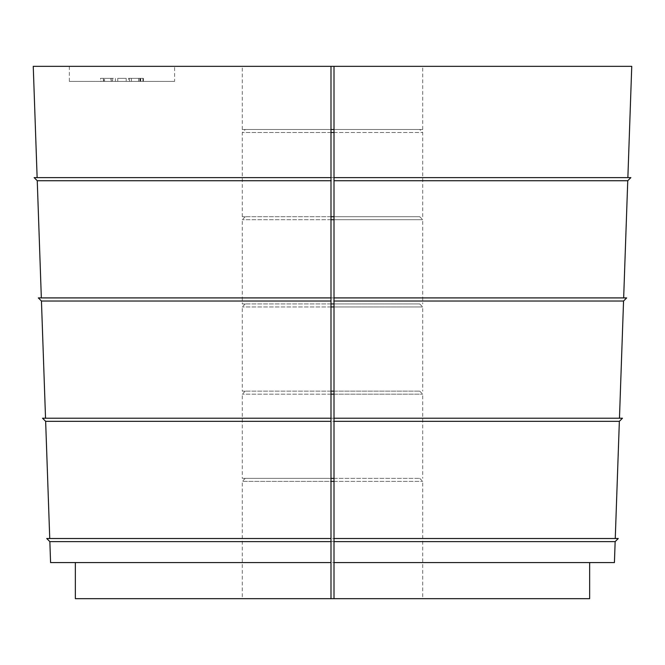 <?xml version="1.0" encoding="UTF-8"?>
<svg xmlns="http://www.w3.org/2000/svg" width="665" height="665" viewBox="0 0 665 665"><rect width="100%" height="100%" fill="white"/><g stroke="black" fill="none" stroke-linecap="round" stroke-linejoin="round"><path stroke-width="0.5" stroke-dasharray="3.33 2.49" d="M103.674 81.371L112.659 81.371L100.523 81.371L100.523 78.362L112.659 78.362L112.659 81.371L100.905 81.371L103.674 81.371L103.674 78.362L113.333 78.362L100.905 78.362L100.905 81.371L112.659 81.371M174.604 81.371L69.343 81.371L174.604 81.371L174.604 66.334L69.343 66.334L174.604 66.334M129.559 81.371L139.758 81.371L128.478 81.371L128.478 78.362L139.758 78.362L139.758 81.371L128.478 81.371L143.424 81.371L129.559 81.371L129.559 78.362L129.559 81.371M142.942 78.362L128.478 78.362L143.424 78.362L140.531 78.362L140.531 81.371L131.454 81.371L140.332 81.371L140.332 78.362L142.942 78.362L142.942 81.371M126.209 81.371L117.738 81.371L126.209 81.371L126.209 78.362L126.209 81.371M334.005 538.517L615.258 538.517L619.356 421.327L622.473 418.219L42.527 418.219L45.644 421.327L619.356 421.327M334.005 418.219L619.464 418.219L623.554 301.029L626.671 297.912L38.329 297.912L41.446 301.029L623.554 301.029M334.005 297.912L623.662 297.912L627.752 180.73L630.869 177.613L34.131 177.613L37.248 180.73L627.752 180.73M334.005 177.613L330.995 177.613M589.647 562.573L589.647 598.666L75.353 598.666L75.353 562.573L334.005 562.573M615.258 538.517L49.742 538.517L45.644 421.327M49.742 538.517L330.995 538.517M619.464 418.219L330.995 418.219M45.536 418.219L41.446 301.029M623.662 297.912L41.338 297.912L37.248 180.73M41.338 297.912L330.995 297.912M330.995 66.334L242.276 66.334L330.995 66.334L330.995 129.492L242.276 129.492L422.724 129.492L334.005 129.492L419.715 129.492L334.005 129.492L334.005 216.707L419.715 216.707L334.005 216.707L334.005 219.716L422.724 219.716L334.005 219.716L334.005 303.93L419.715 303.93L334.005 303.93L334.005 306.939L422.724 306.939L334.005 306.939L334.005 391.145L419.715 391.145L334.005 391.145L334.005 394.154L422.724 394.154L334.005 394.154L334.005 478.368L419.715 478.368L334.005 478.368L334.005 481.377L422.724 481.377L334.005 481.377L334.005 598.666L422.724 598.666L334.005 598.666M334.005 66.334L422.724 66.334L334.005 66.334L334.005 129.492M37.132 177.613L33.25 66.334L631.75 66.334L627.868 177.613M49.85 541.634L46.733 538.517L618.267 538.517L615.15 541.634L49.85 541.634L50.582 562.573L614.418 562.573L615.15 541.634M330.995 598.666L242.276 598.666L330.995 598.666L330.995 481.377L242.276 481.377L330.995 481.377L330.995 478.368L242.276 478.368L334.005 478.368M330.995 562.573L75.353 562.573M330.995 129.492L245.285 129.492L330.995 129.492L330.995 132.501L242.276 132.501L330.995 132.501L330.995 216.707L242.276 216.707L334.005 216.707M334.005 132.501L422.724 132.501L334.005 132.501M330.995 216.707L245.285 216.707L330.995 216.707L330.995 219.716L242.276 219.716L330.995 219.716L330.995 303.93L242.276 303.93L334.005 303.93M330.995 303.93L245.285 303.93L330.995 303.93L330.995 306.939L242.276 306.939L330.995 306.939L330.995 391.145L242.276 391.145L334.005 391.145M330.995 391.145L245.285 391.145L330.995 391.145L330.995 394.154L242.276 394.154L330.995 394.154L330.995 478.368L245.285 478.368L330.995 478.368M138.544 78.362L138.544 81.371M143.424 78.362L143.424 81.371M140.531 78.362L131.454 78.362L140.531 78.362M140.747 78.362L140.747 81.371M117.738 78.362L117.738 81.371L117.738 78.362L126.209 78.362L117.738 78.362M110.914 81.371L104.555 81.371L112.219 81.371L112.219 78.362L104.555 78.362L110.914 78.362L110.914 81.371M103.366 81.371L104.555 81.371L104.555 78.362L103.366 78.362L103.366 81.371M112.659 78.362L103.674 78.362M111.138 78.362L111.138 81.371M69.343 81.371L69.343 66.334M422.724 129.492L422.724 66.334M242.276 129.492L242.276 66.334M422.724 216.707L422.724 132.501L419.715 129.492M242.276 216.707L242.276 132.501L245.285 129.492M245.285 216.707L242.276 219.716L242.276 303.93M419.715 216.707L422.724 219.716L422.724 303.93M245.285 303.93L242.276 306.939L242.276 391.145M419.715 303.93L422.724 306.939L422.724 391.145M245.285 391.145L242.276 394.154L242.276 478.368M419.715 391.145L422.724 394.154L422.724 478.368M245.285 478.368L242.276 481.377L242.276 598.666M419.715 478.368L422.724 481.377L422.724 598.666M131.454 81.371L131.454 78.362M115.402 81.371L115.402 78.362"/><path stroke-width="1" d="M615.258 538.517L619.356 421.327L334.005 421.327L334.005 598.666L589.647 598.666L589.647 562.573M619.464 418.219L623.554 301.029L334.005 301.029L334.005 421.327M623.662 297.912L627.752 180.73L334.005 180.73L334.005 301.029M334.005 180.73L334.005 177.613L630.869 177.613L627.752 180.73M627.868 177.613L631.75 66.334L334.005 66.334L334.005 177.613M623.554 301.029L626.671 297.912L334.005 297.912M619.356 421.327L622.473 418.219L334.005 418.219M334.005 562.573L614.418 562.573L615.15 541.634L334.005 541.634M615.15 541.634L618.267 538.517L334.005 538.517M49.742 538.517L45.644 421.327L42.527 418.219L330.995 418.219L330.995 301.029L41.446 301.029L38.329 297.912L330.995 297.912L330.995 180.73L37.248 180.73L34.131 177.613L330.995 177.613L330.995 180.73M45.644 421.327L330.995 421.327L330.995 538.517L46.733 538.517L49.85 541.634L330.995 541.634L330.995 538.517M45.536 418.219L41.446 301.029M41.338 297.912L37.248 180.73M334.005 66.334L33.25 66.334L37.132 177.613M330.995 66.334L330.995 177.613M330.995 301.029L330.995 297.912M330.995 421.327L330.995 418.219M334.005 598.666L75.353 598.666L75.353 562.573M330.995 598.666L330.995 562.573L50.582 562.573L49.85 541.634M330.995 541.634L330.995 562.573M330.995 132.501L334.005 132.501M330.995 129.492L334.005 129.492M334.005 216.707L330.995 216.707M330.995 219.716L334.005 219.716M334.005 303.93L330.995 303.93M330.995 306.939L334.005 306.939M334.005 391.145L330.995 391.145M330.995 394.154L334.005 394.154M334.005 478.368L330.995 478.368M330.995 481.377L334.005 481.377"/></g></svg>
